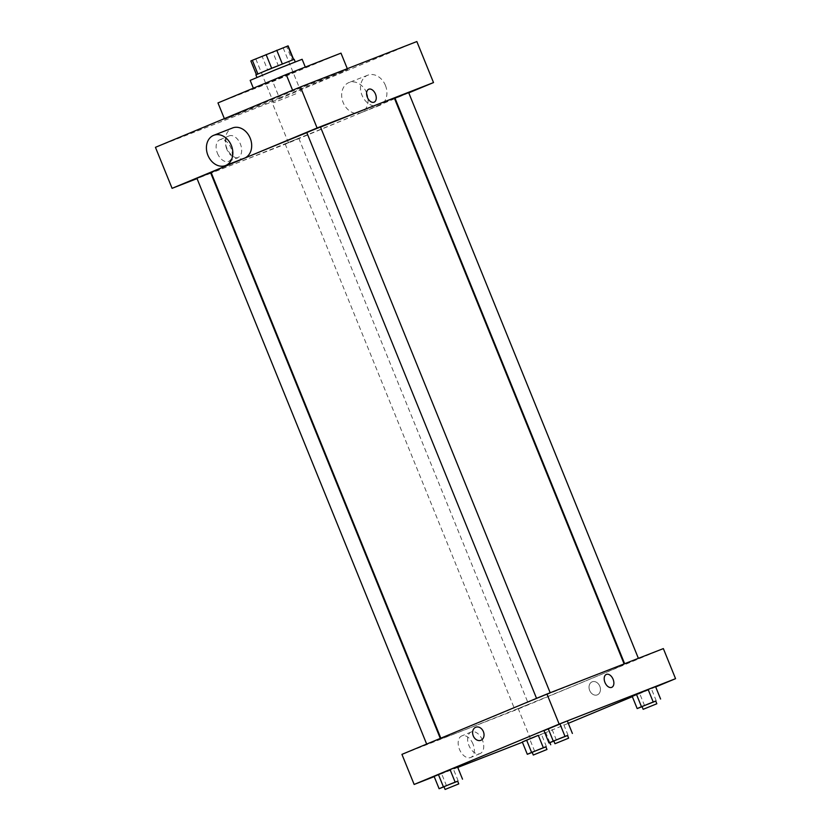 <?xml version="1.0" encoding="UTF-8"?>
<svg xmlns="http://www.w3.org/2000/svg" width="831" height="831" viewBox="0 0 831 831"><rect width="100%" height="100%" fill="white"/><g stroke="black" fill="none" stroke-linecap="round" stroke-linejoin="round"><path stroke-width="0.62" stroke-dasharray="4.16 3.12" d="M295.815 93.83L273.586 102.722L295.815 93.83M278.053 50.078L255.813 58.97L278.053 50.078M288.118 45.861L286.643 46.546L292.19 60.227L293.665 59.531L267.769 70.261L262.212 56.591L250.858 60.985M286.643 46.546L262.212 56.591M292.19 60.227L278.437 65.95L272.88 52.28M267.769 70.261L278.437 65.95M294.184 59.323L255.896 74.863M291.079 63.613L257.008 77.595L291.079 63.613M256.727 74.572L251.17 60.902M250.173 80.378L302.131 59.281M295.743 71.684L253.507 88.574L295.743 71.684M217.971 102.919L272.755 81.542L340.99 53.142M279.413 97.954L347.659 69.544L292.876 90.922L224.63 119.321L279.413 97.954L272.755 81.542M224.63 119.321L224.36 118.636M416.85 41.55L271.841 101.901L155.439 147.326M297.301 138.891L285.126 143.888L297.301 138.891M408.665 92.605L394.995 98.162M306.795 132.576L320.475 127.018M394.611 98.754L288.502 142.922L211.344 173.025M210.804 173.232L197.051 178.603M408.769 92.864L395.151 98.536M210.607 172.744L196.926 178.301M394.413 98.255A98.879 1.08 -22.1 0 1 303.211 136.45A98.879 1.08 -22.1 0 1 211.188 172.651M306.826 132.648A98.879 1.08 -22.1 0 1 320.506 127.122M366.606 92.781A16.236 12.704 -111.3 0 0 348.978 82.539A16.236 12.704 -111.3 0 0 343.047 102.275A16.236 12.704 -111.3 0 0 360.779 112.787A16.236 12.704 -111.3 0 0 366.606 92.781M288.502 142.922L271.841 101.901M217.421 153.236A11.676 7.271 67.4 0 0 228.67 161.37A11.676 7.271 67.4 0 0 230.893 147.804A11.676 7.271 67.4 0 0 219.706 139.816A11.676 7.271 67.4 0 0 217.421 153.236M244.366 158.202A16.236 12.704 68.7 0 1 226.738 147.96A16.236 12.704 68.7 0 1 232.566 127.953M292.876 90.922L292.595 90.236M347.659 69.544L347.306 68.682M226.853 149.31A11.676 7.271 -112.6 0 1 229.138 135.889A11.676 7.271 -112.6 0 1 240.336 143.877A11.676 7.271 -112.6 0 1 238.113 157.443A11.676 7.271 -112.6 0 1 226.853 149.31M368.725 89.229L368.725 89.239A7.012 4.363 67.4 0 0 367.364 97.341A7.012 4.363 67.4 0 0 374.054 102.203A7.012 4.363 67.4 0 0 374.106 102.182L374.106 102.182M385.439 85.437A16.236 12.704 68.7 0 1 379.611 105.433A16.236 12.704 68.7 0 1 361.88 94.931A16.236 12.704 68.7 0 1 367.811 75.195A16.236 12.704 68.7 0 1 385.439 85.437M604.085 671.749A98.879 1.08 157.9 0 0 502.049 712.811A98.879 1.08 157.9 0 0 441.032 738.686A98.879 1.08 157.9 0 0 493.209 718.545A98.879 1.08 157.9 0 0 589.989 679.114A98.879 1.08 157.9 0 0 624.247 664.291A98.879 1.08 157.9 0 0 604.085 671.749M527.134 704.927L514.971 709.923L527.134 704.927M547.754 694.155L536.639 698.601L547.754 694.155M637.003 659.201L624.839 664.198L637.003 659.201M438.945 739.341L426.77 744.327L438.945 739.341M663.356 648.596L518.347 708.957L401.934 754.371M457.528 766.857L434.114 776.414L457.528 766.857M655.597 686.718L632.183 696.274L655.597 686.718M568.29 723.334L522.408 742.218M457.756 767.439L434.208 776.621M655.69 686.957L632.349 696.669M567.396 721.131L543.983 730.678L567.396 721.131M544.845 732.797L522.315 742L544.845 732.797M530.552 739.029L518.347 708.957M473.016 744.057A11.676 7.271 67.4 0 0 461.756 735.923A11.676 7.271 67.4 0 0 459.533 749.5A11.676 7.271 67.4 0 0 470.73 757.477A11.676 7.271 67.4 0 0 473.016 744.057M597.375 694.841A7.012 5.485 -111.3 0 0 599.826 686.292A7.012 5.485 -111.3 0 0 592.181 681.815A7.012 5.485 -111.3 0 0 589.626 690.343A7.012 5.485 -111.3 0 0 597.281 694.882A7.012 5.485 -111.3 0 0 597.375 694.841A7.012 5.485 -111.3 0 0 599.816 686.302A7.012 5.485 -111.3 0 0 592.181 681.815A7.012 5.485 -111.3 0 0 589.626 690.343A7.012 5.485 -111.3 0 0 597.281 694.882A7.012 5.485 -111.3 0 0 597.364 694.841M475.779 727.239L475.779 727.239A7.012 5.485 68.7 0 1 483.434 731.768A7.012 5.485 68.7 0 1 480.869 740.296L480.869 740.296M482.447 740.13A11.676 7.271 67.4 0 0 471.187 731.997A11.676 7.271 67.4 0 0 468.964 745.573A11.676 7.271 67.4 0 0 480.162 753.551A11.676 7.271 67.4 0 0 482.447 740.13M611.72 687.351L611.73 687.351A7.012 4.363 -112.6 0 1 604.999 682.552A7.012 4.363 -112.6 0 1 606.339 674.408L606.339 674.408M545.894 746.851L532.214 752.387M532.183 752.304L545.853 746.757M549.862 742.644L545.728 732.454M546.434 746.633L541.438 734.334M534.728 751.411L529.731 739.102M457.694 781.265L444.014 786.801M443.983 786.718L457.652 781.161M458.234 781.047L453.238 768.737M446.527 785.825L441.531 773.516M655.763 701.125L642.083 706.662M642.051 706.579L655.721 701.021M656.293 700.907L651.296 688.608M644.596 705.685L639.6 693.376M567.563 735.539L553.882 741.075M553.851 740.982L567.521 735.435M568.103 735.321L563.106 723.012M556.396 740.089L551.4 727.79M255.813 58.97L273.586 102.722M283.163 47.866L300.926 91.618M228.67 161.37L238.113 157.443M219.706 139.816L229.138 135.889M367.811 75.195L348.978 82.539M379.611 105.433L360.779 112.787M285.126 143.888L514.971 709.923M298.807 138.341L528.641 704.366M471.187 731.997L461.756 735.923M480.162 753.551L470.73 757.477"/><path stroke-width="1.25" d="M257.89 73.949L252.344 60.289L250.858 60.985L256.395 74.613M252.344 60.289L288.118 45.861L293.655 59.479M293.343 59.593L287.806 45.944M282.311 63.914L276.765 50.244M256.935 77.408L255.896 74.863L268.652 69.461L294.184 59.323L295.213 61.858M271.644 68.235L266.097 54.566M305.299 67.072L302.131 59.281L276.037 69.544L250.173 80.378L253.351 88.19M347.306 68.682L340.99 53.142L286.207 74.52L217.971 102.919L224.36 118.636M197.051 178.603L172.09 188.336L155.439 147.326L300.448 86.964L416.85 41.55L433.512 82.57L408.769 92.864M374.054 102.203A7.012 4.363 -112.6 0 1 367.375 97.341A7.012 4.363 -112.6 0 1 368.725 89.229A7.012 4.363 -112.6 0 1 375.446 94.028A7.012 4.363 -112.6 0 1 374.116 102.171A7.012 4.363 -112.6 0 1 374.054 102.203M172.09 188.336L317.099 127.984L300.448 86.964M317.099 127.984L433.512 82.57M624.642 663.699L394.995 98.162L407.159 93.165L408.665 92.605L638.385 658.339M550.184 692.753L320.475 127.018L313.599 129.719L306.795 132.576L536.535 698.352M211.344 173.025L210.804 173.232M395.151 98.536L394.611 98.754M426.667 744.077L196.926 178.301L201.486 176.369L210.607 172.744L440.295 738.406M320.506 127.122A98.879 1.08 -22.1 0 1 374.241 105.724A98.879 1.08 -22.1 0 1 394.413 98.255L624.102 663.917M440.825 738.188L211.188 172.651A98.879 1.08 -22.1 0 1 306.826 132.648M213.733 135.308L232.566 127.953A16.236 12.704 68.7 0 1 250.308 138.465A16.236 12.704 68.7 0 1 244.366 158.202L225.533 165.546A16.236 12.704 -111.3 0 0 231.475 145.809A16.236 12.704 -111.3 0 0 213.733 135.308A16.236 12.704 -111.3 0 0 207.906 155.304A16.236 12.704 -111.3 0 0 225.533 165.546M292.595 90.236L286.207 74.52M374.106 102.182A7.012 4.363 67.4 0 0 375.446 94.028A7.012 4.363 67.4 0 0 368.725 89.239M434.208 776.621L414.15 784.454L401.934 754.371L546.943 694.02L663.356 648.596L675.561 678.678L655.69 686.957M414.15 784.454L559.159 724.092L546.943 694.02M559.159 724.092L675.561 678.678M606.339 674.408A7.012 4.363 -112.6 0 1 613.101 679.291A7.012 4.363 -112.6 0 1 611.73 687.351A7.012 4.363 -112.6 0 1 604.999 682.552A7.012 4.363 -112.6 0 1 606.339 674.408A7.012 4.363 -112.6 0 1 613.101 679.291A7.012 4.363 -112.6 0 1 611.72 687.351M444.014 786.801L439.111 788.712L434.114 776.414L450.111 769.755L438.415 774.523L443.411 786.832L457.694 781.265M642.083 706.662L637.18 708.573L632.183 696.274L648.18 689.616L636.473 694.384L641.47 706.693L655.763 701.125M522.408 742.218L457.756 767.439M632.349 696.669L568.29 723.334M553.882 741.075L548.979 742.987L543.983 730.678L559.98 724.019L548.273 728.797L553.269 741.107L567.563 735.539M532.214 752.387L527.311 754.299L522.315 742L538.311 735.342L526.605 740.12L531.601 752.419L545.894 746.851M480.869 740.296A7.012 5.485 68.7 0 1 473.234 735.819A7.012 5.485 68.7 0 1 475.685 727.27A7.012 5.485 68.7 0 1 475.779 727.239A7.012 5.485 68.7 0 1 483.434 731.768A7.012 5.485 68.7 0 1 480.869 740.296A7.012 5.485 68.7 0 1 473.234 735.819A7.012 5.485 68.7 0 1 475.685 727.27A7.012 5.485 68.7 0 1 475.779 727.239M527.311 754.299L531.601 752.419M546.964 749.489L545.853 746.757L538.987 749.458L532.183 752.304L533.294 755.036L546.964 749.489L533.294 755.036M543.308 747.651L538.311 735.342M550.724 744.753L549.862 742.644M522.315 742L526.605 740.12M439.111 788.712L443.411 786.832M458.764 783.903L457.652 781.161L450.786 783.862L443.983 786.718L445.094 789.45L458.764 783.903L445.094 789.45M455.108 782.054L450.111 769.755M462.524 779.166L457.528 766.857M434.114 776.414L438.415 774.523M637.18 708.573L641.47 706.693M656.833 703.764L655.721 701.021L648.855 703.722L642.051 706.579L643.163 709.31L656.833 703.764L643.163 709.31M653.176 701.915L648.18 689.616M660.593 699.027L655.597 686.718M632.183 696.274L636.473 694.384M548.979 742.987L553.269 741.107M568.633 738.167L567.521 735.435L560.655 738.136L553.851 740.982L554.963 743.724L568.633 738.167L554.963 743.724M564.976 736.328L559.98 724.019M572.393 733.441L567.396 721.131M543.983 730.678L548.273 728.797"/></g></svg>
